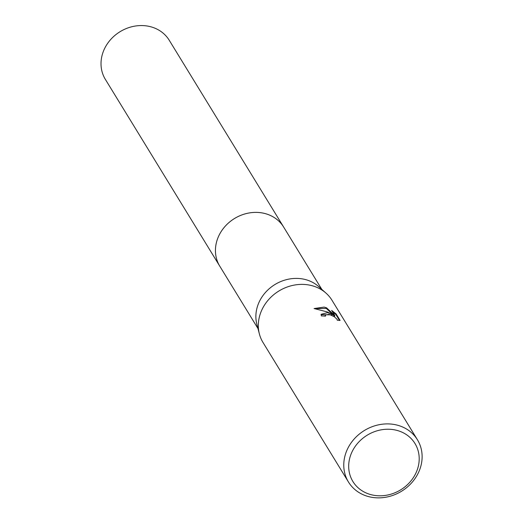 <?xml version="1.0" encoding="UTF-8"?>
<svg xmlns="http://www.w3.org/2000/svg" width="523" height="523" viewBox="0 0 523 523"><rect width="100%" height="100%" fill="white"/><g stroke="black" fill="none" stroke-linecap="round" stroke-linejoin="round"><path stroke-width="0.78" d="M220.118 266.737A37.46 32.982 -31.5 0 1 219.784 266.2A37.447 32.975 -31.5 0 1 224.262 227.328A37.447 32.975 -31.5 0 1 264.115 213.332A37.447 32.975 -31.5 0 1 283.662 227.08A37.46 32.982 -31.5 0 1 283.989 227.616M220.02 266.58A37.453 32.975 -31.5 0 1 224.106 227.512A37.453 32.975 -31.5 0 1 264.115 213.325A37.453 32.975 -31.5 0 1 283.891 227.459M348.462 482.003L263.01 342.493A40.441 35.603 -31.5 0 1 259.388 333.968L256.865 324.312A37.447 32.975 -31.5 0 1 268.005 289.827A37.447 32.975 -31.5 0 1 304.543 279.341A37.447 32.975 -31.5 0 1 318.585 286.512L326.032 293.148A40.441 35.603 -31.5 0 1 331.981 300.248L417.426 439.758A40.441 35.603 -31.5 0 1 412.595 481.742A40.441 35.603 -31.5 0 1 369.565 496.85A40.441 35.603 -31.5 0 1 348.462 482.003A40.441 35.603 -31.5 0 1 353.293 440.026A40.441 35.603 -31.5 0 1 396.323 424.911A40.441 35.603 -31.5 0 1 417.426 439.758M259.388 333.968A40.441 35.603 -31.5 0 1 271.417 296.724A40.441 35.603 -31.5 0 1 310.871 285.401A40.441 35.603 -31.5 0 1 326.032 293.148M327.561 312.649L332.301 314.297L327.091 311.878L314.075 308.544L324.155 307.086L326.568 307.831L334.857 315.663L331.654 310.433L336.145 313.963L340.094 320.416L337.23 320.207L337.093 319.298L334.347 316.755L329.856 314.643L328.621 314.382L325.411 315.042L325.489 316.154A40.441 35.603 148.5 0 0 321.364 315.931L321.115 314.303L327.561 312.649M395.983 430.148A36.394 32.047 -31.5 0 1 417.086 470.275A36.394 32.047 -31.5 0 1 371.905 494.889A36.394 32.047 -31.5 0 1 350.802 454.762A36.394 32.047 -31.5 0 1 395.983 430.148M325.051 316.108L325.188 315.644M339.519 320.488L335.91 314.591L336.145 313.963M321.037 314.617L332.072 314.898L332.301 314.297M335.91 314.591L332.465 311.76M334.857 315.663L334.628 316.271L326.345 308.433L314.584 308.609M326.345 308.433L326.568 307.831M283.669 227.074A37.46 32.982 -31.5 0 0 249.072 212.972A37.46 32.982 -31.5 0 0 217.614 238.658A37.46 32.982 -31.5 0 0 219.784 266.2L105.358 79.372A37.447 32.975 -31.5 0 1 103.194 51.829A37.447 32.975 -31.5 0 1 134.646 26.15A37.447 32.975 -31.5 0 1 169.23 40.251L321.835 289.409M325.326 315.212L325.097 315.814M219.791 266.2L257.963 328.529"/></g></svg>
